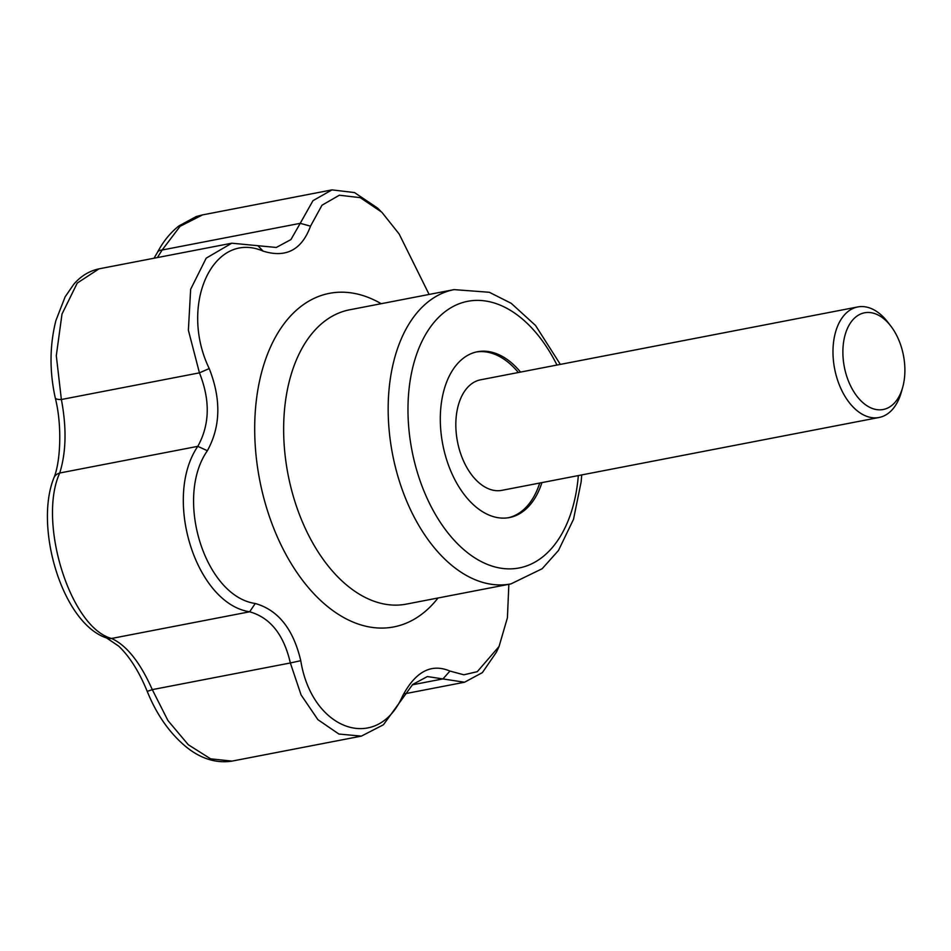 <?xml version="1.0" encoding="UTF-8"?>
<svg xmlns="http://www.w3.org/2000/svg" width="951" height="951" viewBox="0 0 951 951"><rect width="100%" height="100%" fill="white"/><g stroke="black" fill="none" stroke-linecap="round" stroke-linejoin="round"><path stroke-width="1.43" d="M541.915 482.621A84.437 51.627 -100.9 0 1 509.463 517.546A84.437 51.627 -100.9 0 1 444.438 451.987A84.437 51.627 -100.9 0 1 468.463 354.925A84.437 51.627 -100.9 0 1 477.438 351.751A84.437 51.627 -100.9 0 1 520.554 372.091M476.344 351.989A84.437 51.627 -100.9 0 1 518.366 372.507M539.728 483.037A84.437 51.627 -100.9 0 1 508.369 517.736M429.115 294.441L399.158 234.017L381.791 212.192L360.286 197.665L339.341 195.217L321.985 205.226L310.513 226.16L300.219 223.33L312.998 200.649L331.982 189.891L354.485 192.554L377.666 208.138L380.376 210.849M859.3 314.65A49.25 30.123 -100.9 0 1 890.802 326.062A49.25 30.123 -100.9 0 1 902.665 387.426A49.25 30.123 -100.9 0 1 853.166 390.659A49.25 30.123 -100.9 0 1 859.3 314.65M902.665 387.426L901.31 392.24A56.287 34.426 -100.9 0 1 879.093 417.477A56.287 34.426 -100.9 0 1 835.739 373.779A56.287 34.426 -100.9 0 1 851.751 309.063A56.287 34.426 -100.9 0 1 857.731 306.947A56.287 34.426 -100.9 0 1 887.758 322.104L890.802 326.062M879.093 417.477L501.938 490.336A56.287 34.426 -100.9 0 1 458.584 446.637A56.287 34.426 -100.9 0 1 474.608 381.922A56.287 34.426 -100.9 0 1 480.588 379.806L857.731 306.947M499.049 646.502L496.47 652.101L482.371 672.619L464.528 682.236L427.368 676.553L412.686 684.458L383.431 724.769L361.38 736.122L338.889 734.041L317.896 719.657L301.075 694.896L290.352 662.966L300.766 660.695C311.964 730.748 377.381 753.489 402.57 696.037C415.539 671.489 431.326 663.168 449.942 671.061L463.838 674.794L477.259 671.691L499.049 646.502L507.418 617.746L508.856 584.306M310.513 226.16C301.812 249.887 286.025 258.208 263.154 251.135C213.238 229.536 178.562 304.974 209.22 368.56C221.274 399.194 220.656 426.583 207.377 450.726C174.223 498.11 204.964 596.289 255.248 603.493C278.132 609.995 293.312 629.063 300.766 660.695M255.248 603.493L249.637 611.79C195.811 603.505 162.692 497.884 197.796 446.34C209.802 424.693 210.361 400.193 199.437 372.851L188.381 330.211L190.652 289.27L206.189 258.161L231.782 243.206L276.301 247.462L290.935 239.569L300.219 223.33L162.145 250.006A14.075 6.871 -152.1 0 0 157.45 252.348C163.168 241.542 170.3 232.745 178.859 225.969L196.168 216.566L202.551 214.89L180.108 226.302L162.145 250.006L157.414 257.566M290.352 662.966C283.85 634.697 270.274 617.639 249.637 611.79L111.576 638.466C126.626 645.337 140.189 662.395 152.291 689.63L167.958 720.585L188.262 744.704L210.587 758.827L232.008 761.109C211.241 764.354 194.598 754.226 184.316 745.334C168.648 731.783 156.285 713.797 147.227 691.377L152.291 689.63L290.352 662.966M207.377 450.726L197.796 446.34L59.723 473.016C37.339 521.921 70.338 627.719 111.576 638.466A14.075 11.721 -69.9 0 1 106.619 637.978L118.685 646.121C129.609 656.535 139.131 671.62 147.227 691.377M400.621 701.232L402.57 696.037M209.22 368.56L199.437 372.851L61.375 399.515C66.736 427.867 66.19 452.367 59.723 473.016A14.075 9.89 -159.3 0 0 53.838 477.984C34.046 527.496 62.374 623.428 106.619 637.978M412.294 684.827L442.988 678.895L449.942 671.061M263.154 251.135L257.852 245.667M231.782 243.206L99.011 268.848L77.257 283.053L61.993 314.068L56.299 355.722L61.375 399.515A14.075 3.697 167.1 0 1 55.265 397.898C62.362 425.834 60.448 462.65 53.838 477.984M578.327 475.583A135.791 83.046 -100.9 0 1 445.068 529.16A135.791 83.046 -100.9 0 1 453.27 306.424A135.791 83.046 -100.9 0 1 556.977 365.053M581.703 474.929L581.156 481.8L573.512 519.294L558.463 550.498L542.153 568.734L510.949 583.902A149.866 91.641 -100.9 0 1 395.509 467.535A149.866 91.641 -100.9 0 1 438.173 295.25A149.866 91.641 -100.9 0 1 454.091 289.615L489.313 292.278L511.222 303.321L535.544 325.48L560.341 364.399M510.949 583.902L406.422 604.099A149.866 91.641 -100.9 0 1 290.982 487.732A149.866 91.641 -100.9 0 1 333.646 315.447A149.866 91.641 -100.9 0 1 349.564 309.812L454.091 289.615M438.031 597.989A169.849 103.861 -100.9 0 1 428.152 608.83A169.849 103.861 -100.9 0 1 272.176 524.263A169.849 103.861 -100.9 0 1 311.357 299.731A169.849 103.861 -100.9 0 1 381.185 303.702M377.606 208.186L380.626 211.086M464.528 682.236L404.912 693.755M157.45 252.348L154.026 258.22M331.982 189.891L202.551 214.89M55.265 397.898C49.428 371.294 49.63 345.522 55.883 320.594L65.132 296.831L73.667 284.42C80.728 276.135 89.18 270.952 99.011 268.848M361.38 736.122L232.008 761.109"/></g></svg>
